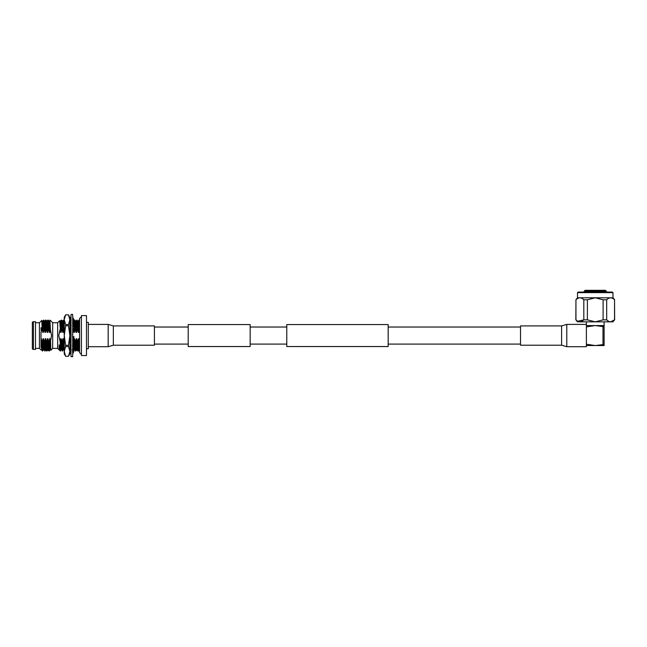 <?xml version="1.0" encoding="UTF-8"?>
<svg xmlns="http://www.w3.org/2000/svg" width="647" height="647" viewBox="0 0 647 647"><rect width="100%" height="100%" fill="white"/><g stroke="black" fill="none" stroke-linecap="round" stroke-linejoin="round"><path stroke-width="0.97" d="M250.163 346.541L250.163 324.576L188.204 324.576L188.204 346.541L250.163 346.541M388.168 335.558L388.168 346.541L286.783 346.541L286.783 324.576L388.168 324.576L388.168 335.558M561.604 325.91L566.78 324.406L566.78 346.711L561.604 345.207L561.604 325.91L520.528 325.91L520.528 345.207L561.604 345.207M566.78 346.711L586.376 346.711L586.376 324.406L566.78 324.406M113.346 325.91L108.17 324.406L108.17 346.711L113.346 345.207L154.423 345.207L154.423 325.91L113.346 325.91L113.346 345.207M81.417 355.518L81.417 315.599L81.417 355.518L86.488 355.518L86.488 315.599L81.417 315.599M86.488 315.599L86.488 355.518M88.291 322.36L88.291 348.757L88.291 322.36L86.771 322.36M59.718 320.71L60.486 332.404L59.718 320.71L57.656 322.651L57.656 348.466L59.152 349.881L59.152 344.875L59.791 350.472L60.422 351.078L60.163 341.737L60.64 338.713L61.117 349.881L61.675 349.881L61.198 338.713L62.249 342.328C62.516 353.812 62.775 353.812 63.042 342.328M59.977 329.824L58.78 335.558L60.163 341.737M81.134 354.103L79.589 352.704L79.589 351.078L78.918 351.078L78.918 342.328L79.589 342.328M57.656 348.361L52.674 348.361L52.674 322.756L51.202 321.276M35.512 348.361L39.418 348.361L39.418 322.756L41.845 320.419L42.087 329.105L42.783 332.404L42.314 321.244L42.856 321.236L43.333 332.404L42.783 332.404M35.512 349.42L35.512 321.696L33.426 321.696L33.426 349.42L35.512 349.42M33.426 349.42L32.35 348.984L32.35 322.133L33.426 321.696M42.848 321.244L43.551 320.039L44.538 321.244L45.767 320.039L46.754 321.244L47.983 320.039L49.512 321.236L49.989 332.404L50.401 329.703L51.542 335.558L50.571 340.945L50.83 350.253L50.571 340.945M40.987 347.552L40.987 332.404M42.225 348.361L41.764 341.212L42.427 351.07L43.43 349.865L42.937 338.713L43.486 338.713L43.956 349.865L43.414 349.881M43.43 328.789C43.697 317.305 43.964 317.305 44.222 328.789L43.333 332.404M43.155 328.789C43.422 317.305 43.681 317.305 43.947 328.789M45.654 328.789C45.913 317.305 46.18 317.305 46.438 328.789L45.557 332.404L44.999 332.404L44.222 328.789M45.371 328.789C45.638 317.305 45.897 317.305 46.163 328.789M47.87 328.789C48.129 317.305 48.396 317.305 48.654 328.789L47.773 332.404L47.215 332.404L46.438 328.789M47.595 328.789C47.854 317.305 48.121 317.305 48.379 328.789M45.33 342.328C45.072 353.812 44.805 353.812 44.546 342.328L44.263 342.328C44.53 353.812 44.789 353.812 45.055 342.328M45.646 349.865L44.934 351.078L43.956 349.865M47.546 342.328C47.288 353.812 47.021 353.812 46.762 342.328L46.479 342.328C46.746 353.812 47.013 353.812 47.271 342.328M47.862 349.865L46.875 351.078L45.63 349.881L45.153 338.713L45.711 338.713L46.172 349.865M49.77 342.328C49.504 353.812 49.245 353.812 48.978 342.328L48.703 342.328C48.962 353.812 49.229 353.812 49.487 342.328M48.978 342.328L49.584 338.713L50.062 349.881L49.099 351.078L47.846 349.881L47.368 338.713L47.927 338.713L48.388 349.865M49.495 321.244L50.134 320.144L51.17 321.219M48.97 321.244L49.431 332.404L48.654 328.789M46.754 321.244L47.215 332.404M44.538 321.244L44.999 332.404M46.762 342.328L47.368 338.713M44.546 342.328L45.153 338.713M43.114 342.328C42.848 353.812 42.589 353.812 42.322 342.328L42.937 338.713M45.08 321.236L45.557 332.404M47.296 321.236L47.773 332.404M49.989 332.404L49.431 332.404M40.987 338.713L41.731 349.865L41.198 349.881M49.584 338.713L50.142 338.713M50.401 329.703L50.037 321.721M41.271 338.713L41.764 341.212M43.486 338.713L44.263 342.328M45.711 338.713L46.479 342.328M47.927 338.713L48.703 342.328M42.087 329.105L41.23 331.474L40.987 327.73M41.23 331.474L41.117 332.404M60.422 351.078L61.133 349.865M63.349 349.865L62.371 351.078L61.659 349.865M61.975 342.328C62.233 353.812 62.5 353.812 62.759 342.328M62.249 342.328L62.864 338.713L63.414 338.713L64.239 342.328M64.19 342.328L64.239 344.164M70.919 345.158L71 347.69M72.699 340.864L73.337 342.328L73.434 345.822M73.467 347.01L73.734 351.078L74.437 349.865L73.952 338.713L74.502 338.713L74.963 349.865L74.429 349.881M73.062 342.328L73.151 345.765M73.216 347.585L73.734 351.078M74.502 338.713L75.553 342.328C75.82 353.812 76.079 353.812 76.346 342.328M74.963 349.865L75.675 351.078L76.653 349.865M75.278 342.328C75.545 353.812 75.804 353.812 76.071 342.328M75.553 342.328L76.168 338.713L76.718 338.713L77.769 342.328C78.036 353.812 78.303 353.812 78.562 342.328M78.877 349.865L77.891 351.078L76.645 349.881L76.168 338.713M77.494 342.328C77.761 353.812 78.02 353.812 78.287 342.328M60.009 321.236L61.546 320.047L62.241 321.244L62.508 325.433L62.702 332.404L61.934 328.789L61.044 332.404L60.486 332.404M60.867 328.789C61.125 317.305 61.392 317.305 61.651 328.789M61.141 328.789C61.4 317.305 61.667 317.305 61.934 328.789M62.225 321.236L63.754 320.039L64.457 321.244M63.082 328.789C63.341 317.305 63.608 317.305 63.867 328.789L63.26 332.404L62.702 332.404M63.357 328.789C63.624 317.305 63.883 317.305 64.15 328.789L63.867 328.789M69.876 320.467L70.377 323.759M70.426 325.328L70.523 328.789L69.916 332.404L69.358 332.404M70.709 325.392L70.523 328.789M70.127 320.039L70.636 323.096M72.844 322.829L72.949 326.137M73.313 321.236L74.842 320.039L75.545 321.244L76.014 332.404L75.238 328.789L74.348 332.404L73.79 332.404L73.022 328.789M74.17 328.789C74.429 317.305 74.696 317.305 74.955 328.789M74.445 328.789C74.712 317.305 74.971 317.305 75.238 328.789M75.537 321.236L77.074 320.047L77.769 321.244L78.028 325.433L78.23 332.404L77.454 328.789L76.564 332.404L76.014 332.404M76.386 328.789C76.653 317.305 76.912 317.305 77.179 328.789M76.661 328.789C76.928 317.305 77.187 317.305 77.454 328.789M73.418 321.874L73.637 326.824M73.685 328.264L73.79 332.404M71 329.549L70.798 328.789M77.769 342.328L78.384 338.713L78.918 349.663M73.337 342.328L73.952 338.713M69.876 349.081L69.949 349.76M62.864 338.713L63.341 349.881L63.891 349.881L63.414 338.713M60.567 321.236L61.044 332.404M62.783 321.236L63.26 332.404M69.876 330.827L69.916 332.404M73.871 321.236L74.348 332.404M76.087 321.236L76.564 332.404M77.753 321.236L78.303 321.236L78.586 325.433L78.78 332.404L78.23 332.404M60.64 338.713L61.198 338.713M69.512 338.713L70.07 338.713L70.167 342.425M70.232 344.471L70.418 348.984M72.715 349.72L72.205 349.881M76.718 338.713L77.187 349.865M78.384 338.713L78.918 338.713L78.918 342.328M79.589 328.789L78.918 328.789L78.78 332.404M70.07 338.713L70.588 341.317M78.918 328.789L78.918 320.039L79.589 320.039M59.152 344.875L59.152 349.881M64.239 319.472L65.654 314.83L68.461 314.83L69.876 319.715L68.461 324.6L65.654 324.6L64.239 319.715L64.239 335.558L65.654 325.781L68.461 325.781L69.876 335.558L68.461 345.336L65.654 345.336L64.239 335.558L64.239 351.402L65.654 346.517L68.461 346.517L69.876 351.402L68.461 356.287L65.654 356.287L64.239 351.402L64.239 353.852L65.654 356.303L68.461 356.303L69.876 353.852L69.876 351.644M65.654 345.336L65.654 346.517M68.461 346.517L68.461 345.336M65.654 324.6L65.654 325.781M68.461 325.781L68.461 324.6M64.239 319.715L64.239 317.265L65.654 314.83M68.461 314.83L65.654 314.814M68.461 314.814L69.876 317.265L69.876 351.402M72.69 335.558L72.69 356.683L71 356.683L71 314.434L72.69 314.434L72.69 335.558M73.111 350.496L72.69 350.585M73.637 320.022L74.065 320.022L72.69 317.248M71 317.248L69.876 319.521M69.617 320.022L71.21 320.022M72.69 323.079L74.065 320.823L72.69 318.267M71 323.233L69.876 324.81M69.617 325.158L71.21 325.498M72.69 330.9L74.065 327.245L72.69 325.886M71 330.043L69.876 333.601M71 333.917L69.876 334.208M69.617 334.264L71.21 334.814M72.69 341.074L74.065 336.852L72.69 337.2M74.065 336.852L72.472 336.303M71 340.217L69.876 343.201M71 345.231L69.876 344.115M72.69 350.286L74.065 345.959L72.69 347.884M74.065 345.959L72.472 345.619M71 348.037L69.876 349.881M71 352.85L69.876 350.763M71 353.869L69.876 351.596M72.69 353.869L74.065 351.095L72.472 351.095M577.512 292.638L578.07 292.072L612.418 292.072L612.984 292.638L577.512 292.638L577.512 297.79L612.984 297.79L612.984 292.638M602.988 344.479L602.988 326.638L595.386 325.578L604.12 325.578L604.12 344.479L595.386 345.538L604.12 345.538L604.12 344.479M595.248 290.317L605.446 290.317L606.336 291.247L584.16 291.247L585.05 290.317L595.248 290.317M610.622 321.834L614.537 319.853L612.984 321.842L577.512 321.842L575.838 319.853L575.951 299.779C578.564 297.183 581.184 297.183 583.812 299.779L587.387 299.779L595.248 297.798L603.109 299.779L606.684 299.779L606.684 319.853L603.109 319.853L603.109 299.779M603.109 319.853L595.248 321.834L587.387 319.853L583.812 319.853C581.2 322.449 578.58 322.449 575.951 319.853L575.838 319.853M577.739 321.227L583.812 319.853L583.812 299.779M608.471 321.227L606.684 319.853C609.304 322.449 611.925 322.449 614.537 319.853L614.537 299.779L614.65 319.853M575.951 299.779L575.951 319.853M587.387 299.779L587.387 319.853M606.684 299.779C609.296 297.183 611.916 297.183 614.537 299.779M586.376 345.538L595.103 345.538L586.376 344.204M602.988 326.638L604.12 326.638M586.376 326.913L595.103 325.578L586.376 325.578M188.204 344.091L154.423 344.091M520.528 344.091L388.168 344.091M286.783 344.091L250.163 344.091M286.783 327.026L250.163 327.026M520.528 327.026L388.168 327.026M188.204 327.026L154.423 327.026M88.574 346.711L108.17 346.711M88.574 324.406L108.17 324.406M79.589 352.704L79.589 318.413L81.134 317.014M86.771 348.757L88.291 348.757M52.674 348.361L50.838 350.253M39.418 348.361L41.125 350.011M41.845 320.419L42.314 321.244M50.62 349.881L50.062 349.881M42.427 351.07L41.731 349.865M39.418 322.756L35.512 322.756M57.656 322.756L52.674 322.756M70.418 320.047L71.113 321.244M78.295 321.244L78.918 320.16M64.571 351.07L63.875 349.865M73.443 351.07L72.747 349.865M59.791 350.472L59.443 349.865M69.811 324.851L71 320.831M604.12 321.842L604.12 325.578M606.336 292.072L606.336 291.247M577.512 297.79L575.838 299.779M612.984 297.79L614.65 299.779M584.16 292.072L584.16 291.247M586.376 321.842L586.376 324.406"/></g></svg>
